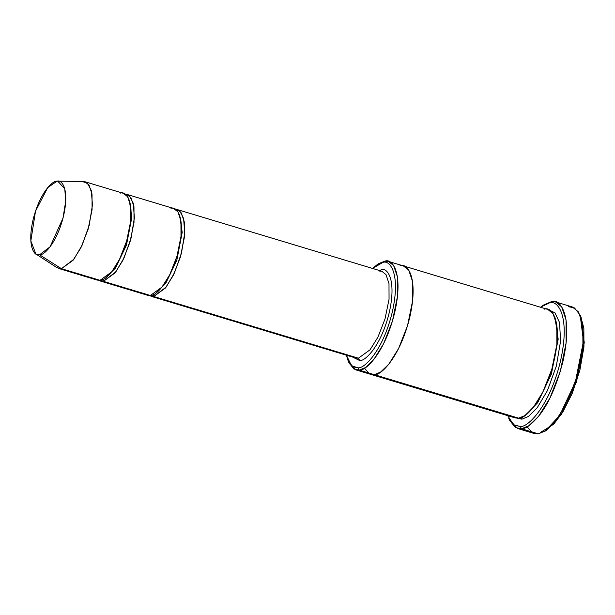 <?xml version="1.0" encoding="UTF-8"?>
<svg xmlns="http://www.w3.org/2000/svg" width="615" height="615" viewBox="0 0 615 615"><rect width="100%" height="100%" fill="white"/><g stroke="black" fill="none" stroke-linecap="round" stroke-linejoin="round"><path stroke-width="0.92" d="M379.032 271.007L381.807 271.23L385.997 274.613L388.995 283.615L389.049 299.228L385.021 318.947L377.894 337.212L370.084 349.766L358.422 358.207L359.667 360.528C364.733 361.689 380.985 346.483 389.187 312.835C396.883 279.248 387.066 267.21 381.139 269.701L380.401 270.8L381.139 269.701C387.066 267.21 396.883 279.248 389.187 312.835C380.985 346.483 364.733 361.689 359.667 360.528L352.626 357.077L359.667 360.528L358.422 358.207L153.727 296.507L153.235 294.654L153.727 296.507L166.15 287.082L174.399 273.029L181.463 253.165L184.708 232.993L183.616 218.463L179.872 211.176L175.36 209.254L177.112 209.523L181.31 212.913L184.308 221.915L184.354 237.521L180.333 257.247L173.207 275.505L165.389 288.058L153.727 296.507L149.353 295.546M543.583 305.032L551.54 301.604L542.645 305.609L551.54 301.604L555.576 301.919L561.695 306.862L566.069 319.985L566.138 342.747L560.273 371.514L549.879 398.143L538.486 416.447L528.746 425.803L521.482 428.763L538.256 433.821L521.482 428.763L520.229 426.441L514.24 425.211L508.697 418.223L509.604 420.299L515.316 427.502L521.482 428.763L517.438 428.447L534.22 433.506L538.256 433.821L532.521 432.799L527.078 426.818M348.113 360.782L349.028 362.865L353.917 369.031L359.198 370.115L357.953 367.793L352.841 366.748L348.113 360.782L346.383 355.193L351.58 365.817L357.953 367.793C363.826 369.138 382.684 351.496 392.193 312.474C401.118 273.514 389.733 259.545 382.861 262.436L384.967 261.121L378.978 263.504L377.064 264.734L382.861 262.436L372.536 268.432L377.064 264.734M35.839 253.957L57.018 267.694L61.446 268.686L58.679 268.471L97.27 280.102L100.037 280.317L61.446 268.686L39.568 254.794L35.839 253.957L30.835 240.919L35.524 211.145L47.724 187.621L56.964 181.225L58.563 181.24L56.964 181.225C52.859 180.287 39.698 192.603 33.049 219.855C26.822 247.053 34.771 256.809 39.568 254.794C43.673 255.732 56.841 243.417 63.483 216.165C69.71 188.966 61.761 179.211 56.964 181.225L57.772 181.179L64.767 188.859L65.713 201.082L62.999 218.11L50.076 246.815L39.568 254.794L61.446 268.686L73.9 259.23L82.156 245.124L89.221 225.205L92.442 205.026L91.312 190.542L87.545 183.308L83.025 181.44L57.772 181.179M82.064 181.494L87.261 183.062L82.064 181.494L84.832 181.709L89.029 185.1L92.027 194.094L92.073 209.707L88.053 229.426L80.926 247.691L73.108 260.245L61.446 268.686L100.037 280.317L111.699 271.876L119.518 259.322L126.636 241.065L130.664 221.339L130.611 205.725L127.613 196.731L123.423 193.341L84.832 181.709M102.905 279.479L103.397 281.332L102.144 279.01M129.235 200.021L131.879 217.21L126.475 245.078L115.505 267.979L105.803 277.742L115.505 267.979L126.475 245.078L131.879 217.21L129.235 200.021M170.985 208.293C176.674 205.902 186.091 217.464 178.711 249.705C170.839 282.008 155.234 296.607 150.375 295.492L103.397 281.332L115.812 271.915L124.061 257.862L131.126 237.99L134.378 217.825L133.286 203.296L129.542 196.001L125.029 194.079L126.775 194.355L130.972 197.738L133.97 206.74L134.016 222.353L129.996 242.072L122.869 260.337L115.051 272.891L103.397 281.332L99.015 280.371M120.648 193.125C126.344 190.735 135.761 202.297 128.381 234.53C120.502 266.833 104.904 281.432 100.037 280.317M179.565 215.196L182.217 232.385L176.812 260.253L165.835 283.154L156.133 292.917L165.835 283.154L176.812 260.253L182.217 232.385L179.565 215.196M517.438 428.447L509.166 419.222M521.951 419.176L521.52 417.393L521.951 419.176L528.47 416.44L537.279 407.66L547.473 390.494L556.337 366.063L560.611 340.933L559.512 322.46L555.014 312.897L549.441 310.137L555.014 312.897L559.512 322.46L560.611 340.933L556.337 366.063L547.473 390.494L537.279 407.66L528.47 416.44L521.951 419.176L516.861 418.208L521.951 419.176M554.976 317.509L558.182 339.196L551.409 373.982L537.725 402.671L525.548 415.125L537.725 402.671L551.409 373.982L558.182 339.196L554.976 317.509M544.36 309.168C551.471 306.178 563.248 320.63 554.015 360.928C544.175 401.303 524.672 419.553 518.591 418.162L359.198 370.115L355.739 369.846L348.582 361.781M355.739 369.846L370.837 374.397L374.304 374.666L370.837 374.397L374.304 374.666L518.591 418.162L524.818 415.625L533.167 407.607L542.937 391.916L551.847 369.092L556.875 344.438L556.813 324.92L553.062 313.673L547.819 309.437L403.532 265.941L408.775 270.185L412.519 281.432L412.58 300.943L407.553 325.596L398.643 348.421L388.872 364.118L380.531 372.137L374.304 374.666C380.378 376.057 399.881 357.807 409.728 317.44C418.953 277.134 407.176 262.682 400.065 265.672C407.176 262.682 418.953 277.142 409.728 317.44C399.881 357.807 380.378 376.057 374.304 374.666L369.238 373.712L364.48 368.177M370.837 374.397L515.132 417.893L518.591 418.162M176.182 209.861L179.542 210.876L176.182 209.861M153.727 296.507L358.422 358.207L355.654 357.992L358.422 358.207L370.084 349.766L377.894 337.212L385.021 318.947L389.049 299.228L388.995 283.615L385.997 274.613L381.807 271.23L177.112 209.523M125.852 194.694L129.204 195.701L125.852 194.694M100.622 281.117L147.6 295.277L150.375 295.492L162.029 287.051L169.848 274.498L176.974 256.232L180.995 236.514L180.948 220.9L177.95 211.906L173.753 208.516L126.775 194.355M103.397 281.332L150.375 295.492M403.363 265.895L408.775 270.185L412.519 281.432L412.58 300.943L407.553 325.596L398.643 348.421L388.872 364.111L380.531 372.129L374.304 374.666L359.198 370.115C365.279 371.506 384.782 353.256 394.622 312.881C403.855 272.583 392.078 258.131 384.967 261.121L388.426 261.398L393.669 265.634L397.421 276.881L397.482 296.392L392.455 321.045L383.545 343.87L373.774 359.56L365.433 367.578L359.198 370.115L357.953 367.793C363.826 369.138 382.684 351.496 392.193 312.474C401.118 273.514 389.733 259.545 382.861 262.436L384.967 261.121M580.637 316.202L583.858 328.172L583.95 346.914L579.868 370.276L572.165 393.531L562.779 412.112L553.738 424.181L540.362 432.506M568.314 306.662L574.479 307.923L580.191 315.126L583.435 341.31L575.44 381.7L559.665 415.425L545.244 431.046L538.256 433.821L545.52 430.861L555.26 421.506L566.661 403.202L577.047 376.572L582.92 347.806L582.843 325.043L578.477 311.92L572.357 306.977L555.576 301.919M507.729 415.663L513.594 424.788L520.229 426.441C527.116 428.017 549.226 407.338 560.38 361.582C570.835 315.902 557.49 299.528 549.433 302.911L540.416 307.208M551.54 301.604L549.433 302.911C557.49 299.528 570.835 315.902 560.38 361.582C549.226 407.338 527.116 428.017 520.229 426.441L521.482 428.763C525.848 429.055 532.113 424.181 540.262 414.133C549.257 402.318 556.775 384.936 562.81 361.989C573.572 314.98 559.835 298.114 551.54 301.604M545.244 431.046L547.158 429.816L561.164 414.641L576.486 381.877L584.25 342.64L581.098 317.202L580.191 315.126M150.959 296.284L355.654 357.992M388.426 261.398L403.532 265.949"/></g></svg>

